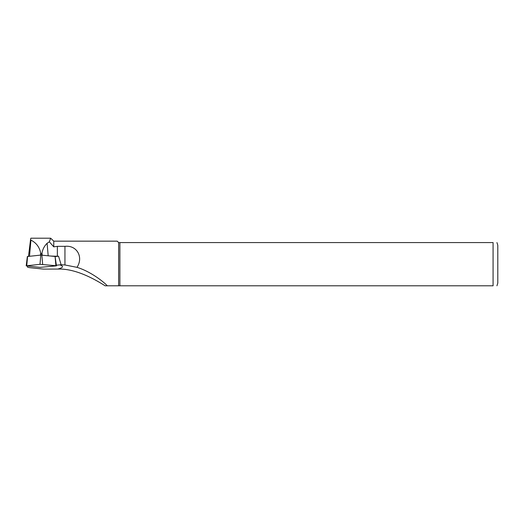 <?xml version="1.0" encoding="UTF-8"?>
<svg xmlns="http://www.w3.org/2000/svg" width="524" height="524" viewBox="0 0 524 524"><rect width="100%" height="100%" fill="white"/><g stroke="black" fill="none" stroke-linecap="round" stroke-linejoin="round"><path stroke-width="0.79" d="M47.095 243.313C44.442 245.894 42.739 249.123 41.985 253C41.547 254.474 41.101 254.474 40.662 253C39.438 247.027 36.195 242.743 30.929 240.136L30.543 239.697L30.837 238.204L50.664 238.204L49.328 241.819L47.095 243.313L48.188 255.745M27.392 266.054L27.392 266.919A11.724 1.225 180 0 0 30.824 267.784L43.309 269.087L57.719 269.067C63.24 267.685 63.941 266.284 59.808 264.862L56.376 265.223M59.815 264.862L61.131 264.751L58.55 256.216L57.358 256.216A12.962 1.356 0 0 1 50.979 256.039M49.328 241.819L53.762 246.837L57.358 246.339L64.943 246.339C76.923 244.957 83.689 257.212 76.982 267.338C89.447 271.098 102.403 280.622 107.309 285.796L105.108 285.796C94.765 279.246 75.659 268.373 57.719 269.067M76.982 267.338L64.943 264.974L61.131 264.751M53.762 246.837L53.762 241.158L50.664 238.204M119.891 242.573L119.891 285.796L493.077 285.796C498.625 285.796 498.625 285.796 493.077 285.796L493.077 242.573L118.627 242.573L118.627 285.796L119.891 285.796M496.942 242.573L497.8 245.291L497.8 283.078L496.942 285.796M493.077 242.573C498.625 242.573 498.625 242.573 493.077 242.573M105.108 285.796L118.627 285.796M118.627 242.573L117.212 241.158L53.762 241.158M58.55 256.216L55.302 256.557M55.898 265.707L39.988 264.325L26.2 265.845L39.988 267.371L56.448 265.845L55.898 265.707L55.085 256.465L40.8 255.083L27.353 256.524L26.2 265.845M56.448 265.845L55.085 256.465M41.985 253L42.175 255.116M40.662 253L40.472 255.116M30.929 240.136L29.508 256.262M30.543 239.697L28.486 256.374L30.543 239.704M57.358 246.339L57.358 256.216M64.943 246.339L64.943 264.974M42.66 264.325L41.848 255.083M26.75 265.707L27.569 256.465M39.988 264.325L40.8 255.083"/></g></svg>
